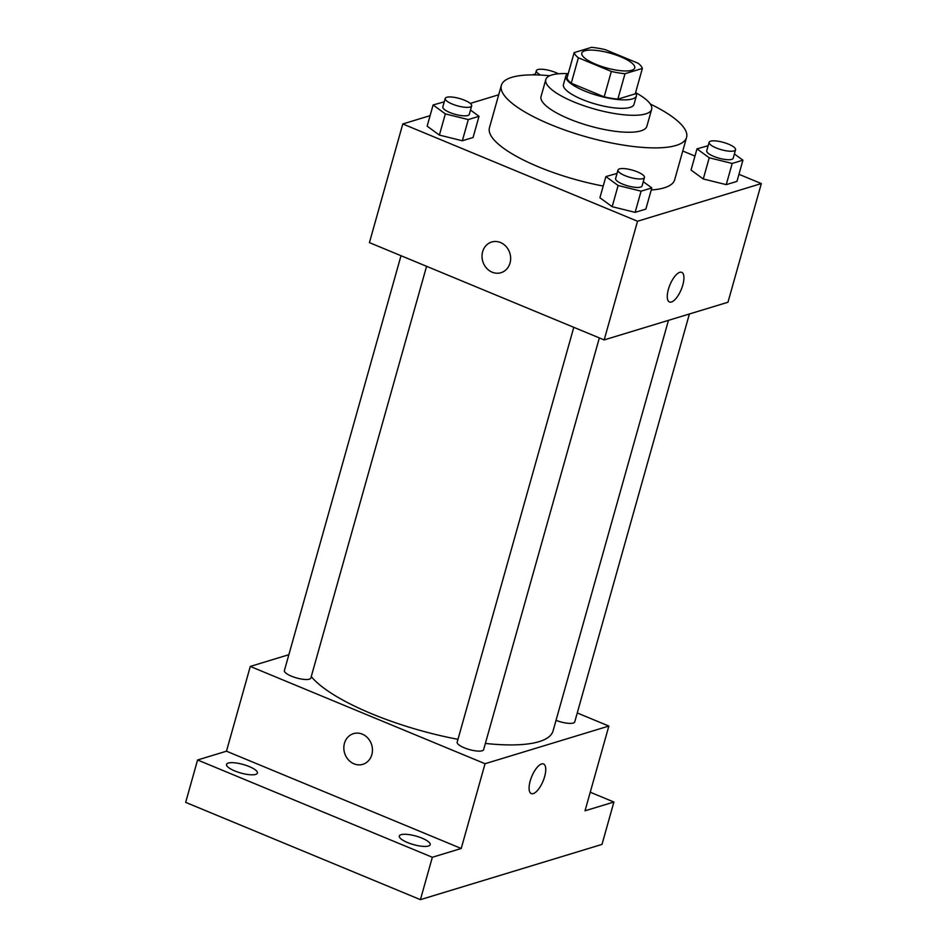 <?xml version="1.0" encoding="UTF-8"?>
<svg xmlns="http://www.w3.org/2000/svg" width="947" height="947" viewBox="0 0 947 947"><rect width="100%" height="100%" fill="white"/><g stroke="black" fill="none" stroke-linecap="round" stroke-linejoin="round"><path stroke-width="1.42" d="M620.64 56.761A27.487 7.6 -164.3 0 1 634.727 67.971A27.487 7.6 -164.3 0 1 606.21 67.853A27.487 7.6 -164.3 0 1 581.801 53.091A27.487 7.6 -164.3 0 1 620.64 56.761M591.52 47.35L574.142 52.63A35.477 9.813 -164.3 0 0 578.38 57.791L611.324 71.439A35.477 9.813 -164.3 0 0 625.008 73.712L642.374 68.433A35.477 9.813 -164.3 0 0 638.148 63.271L605.204 49.623A35.477 9.813 -164.3 0 0 591.52 47.35M625.008 73.712L617.858 99.139L635.236 93.86L642.374 68.433M617.858 99.139A35.477 9.813 -164.3 0 1 604.174 96.866L611.324 71.439M574.142 52.63L566.993 78.068A35.477 9.813 -164.3 0 0 571.23 83.218L604.174 96.866M568.259 73.582A36.649 10.133 15.7 0 0 565.832 76.044A36.649 10.133 15.7 0 0 591.283 93.504A36.649 10.133 15.7 0 0 632.418 98.926A36.649 10.133 15.7 0 0 636.396 95.872A36.649 10.133 15.7 0 0 635.603 92.522M636.396 95.872L634.017 104.348A36.649 10.133 -164.3 0 1 630.027 107.413A36.649 10.133 -164.3 0 1 588.904 101.98A36.649 10.133 -164.3 0 1 563.453 84.52L565.832 76.044M571.23 83.218L578.38 57.791M568.07 73.677A54.973 15.199 15.7 0 0 545.815 79.56A54.973 15.199 15.7 0 0 583.991 105.756A54.973 15.199 15.7 0 0 645.676 113.889A54.973 15.199 15.7 0 0 651.654 109.307A54.973 15.199 15.7 0 0 635.709 92.688M545.815 79.56L541.045 96.511A54.973 15.199 15.7 0 0 579.221 122.708A54.973 15.199 15.7 0 0 640.918 130.852A54.973 15.199 15.7 0 0 646.884 126.259L651.654 109.307M549.71 75.748A96.203 26.599 15.7 0 0 501.354 85.36A96.203 26.599 15.7 0 0 568.164 131.195A96.203 26.599 15.7 0 0 676.134 145.436A96.203 26.599 15.7 0 0 686.575 137.422A96.203 26.599 15.7 0 0 650.305 104.028M686.575 137.422L674.666 179.8A96.203 26.599 -164.3 0 1 664.214 187.814A96.203 26.599 -164.3 0 1 651.216 190.004M603.215 186.05A96.203 26.599 -164.3 0 1 489.445 127.738L501.354 85.36M617.042 173.419L605.879 176.58L599.913 197.769L612.164 206.695L635.129 212.365L645.854 209.098L651.808 187.908L643.273 181.682M444.261 101.826L433.099 104.975L427.144 126.164L439.384 135.09L462.349 140.76L473.074 137.493L479.028 116.303L470.493 110.077M430.092 115.652L402.783 123.962L637.532 221.243L761.329 183.576L738.956 174.307M694.956 156.077L682.751 151.011M498.714 94.771L470.268 103.424M708.155 145.708L696.992 148.857L691.038 170.046L703.278 178.971L726.242 184.641L736.967 181.374L742.922 160.185L734.387 153.959M402.783 123.962L369.425 242.621L604.174 339.914L727.971 302.247L761.329 183.576M604.174 339.914L637.532 221.243M681.745 272.357A16.028 6.108 -67.5 0 1 682.823 284.976A16.028 6.108 -67.5 0 1 669.47 301.986A16.028 6.108 -67.5 0 1 669.955 284.834A16.028 6.108 -67.5 0 1 681.745 272.357A16.028 6.108 -67.5 0 1 682.823 284.976A16.028 6.108 -67.5 0 1 669.458 301.986M500.501 242.527A16.028 14.146 73.1 0 1 510.646 258.188A16.028 14.146 73.1 0 1 500.999 272.7A16.028 14.146 73.1 0 1 482.792 261.479A16.028 14.146 73.1 0 1 491.659 242.03A16.028 14.146 73.1 0 1 500.501 242.527M500.999 272.7A16.028 14.146 73.1 0 1 482.804 261.479A16.028 14.146 73.1 0 1 491.671 242.03M668.464 320.346L553.048 730.954A128.259 35.465 -164.3 0 1 485.373 743.431M457.981 739.323A128.259 35.465 -164.3 0 1 311.255 676.572M599.356 337.913L483.633 749.622A13.743 3.8 -164.3 0 1 469.369 749.562A13.743 3.8 -164.3 0 1 457.176 742.188L573.787 327.319M689.404 313.978L574.746 721.898A13.743 3.8 -164.3 0 1 556.031 720.347M426.576 266.308L310.853 678.016A13.743 3.8 -164.3 0 1 296.6 677.957A13.743 3.8 -164.3 0 1 284.396 670.583L401.007 255.714M288.859 654.697L250.292 666.428L485.053 763.72L608.85 726.053L577.256 712.961M250.292 666.428L226.475 751.196L197.58 759.979L185.671 802.369L420.421 899.65L432.341 857.272L461.225 848.476L485.053 763.72M420.421 899.65L601.996 844.404L613.905 802.026L590.253 792.225M608.85 726.053L585.021 810.81L613.905 802.026M543.554 763.98A16.028 6.108 -67.5 0 1 544.632 776.587A16.028 6.108 -67.5 0 1 531.279 793.598A16.028 6.108 -67.5 0 1 531.776 776.457A16.028 6.108 -67.5 0 1 543.554 763.98A16.028 6.108 -67.5 0 1 544.643 776.587A16.028 6.108 -67.5 0 1 531.279 793.598M226.475 751.196L461.225 848.476M362.31 734.15A16.028 14.146 73.1 0 1 372.455 749.799A16.028 14.146 73.1 0 1 362.808 764.324A16.028 14.146 73.1 0 1 344.613 753.102A16.028 14.146 73.1 0 1 353.48 733.641A16.028 14.146 73.1 0 1 362.31 734.15M362.808 764.324A16.028 14.146 73.1 0 1 344.613 753.102A16.028 14.146 73.1 0 1 353.48 733.641M401.066 834.674A16.028 4.427 -164.3 0 1 419.059 837.041A16.028 4.427 -164.3 0 1 430.198 844.688A16.028 4.427 -164.3 0 1 413.567 844.617A16.028 4.427 -164.3 0 1 399.326 836.012A16.028 4.427 -164.3 0 1 401.066 834.674M228.286 763.069A16.028 4.427 -164.3 0 1 246.279 765.448A16.028 4.427 -164.3 0 1 257.418 773.083A16.028 4.427 -164.3 0 1 240.787 773.012A16.028 4.427 -164.3 0 1 226.546 764.407A16.028 4.427 -164.3 0 1 228.286 763.069M197.58 759.979L432.341 857.272M535.386 74.103L532.001 74.884M540.69 75.073A13.743 3.8 -164.3 0 1 536.333 70.717A13.743 3.8 -164.3 0 1 555.747 72.552A13.743 3.8 -164.3 0 1 558.422 73.795M433.099 104.975L445.339 113.9L468.303 119.571L479.028 116.303M471.677 105.886L469.298 114.362A13.743 3.8 -164.3 0 1 455.034 114.291A13.743 3.8 -164.3 0 1 442.829 106.916L445.22 98.441A13.743 3.8 -164.3 0 1 464.634 100.275A13.743 3.8 -164.3 0 1 471.677 105.886A13.743 3.8 -164.3 0 1 457.413 105.815A13.743 3.8 -164.3 0 1 445.22 98.441M427.144 126.164L439.384 135.09L445.339 113.9M439.384 135.09L462.349 140.76L468.303 119.571M462.349 140.76L473.074 137.493M696.992 148.857L709.232 157.782L732.197 163.452L742.922 160.185M735.57 149.756L733.191 158.244A13.743 3.8 -164.3 0 1 718.927 158.173A13.743 3.8 -164.3 0 1 706.722 150.798L709.114 142.322A13.743 3.8 -164.3 0 1 728.527 144.157A13.743 3.8 -164.3 0 1 735.57 149.756A13.743 3.8 -164.3 0 1 721.306 149.697A13.743 3.8 -164.3 0 1 709.114 142.322M691.038 170.046L703.278 178.971L709.232 157.782M703.278 178.971L726.242 184.641L732.197 163.452M726.242 184.641L736.967 181.374M605.879 176.58L618.119 185.505L641.083 191.164L651.808 187.908M644.457 177.48L642.066 185.955A13.743 3.8 -164.3 0 1 627.814 185.896A13.743 3.8 -164.3 0 1 615.609 178.521L617.989 170.046A13.743 3.8 -164.3 0 1 637.414 171.881A13.743 3.8 -164.3 0 1 644.457 177.48A13.743 3.8 -164.3 0 1 630.193 177.42A13.743 3.8 -164.3 0 1 617.989 170.046M599.913 197.769L612.164 206.695L618.119 185.505M612.164 206.695L635.129 212.365L641.083 191.164M635.129 212.365L645.854 209.098M535.162 74.896L536.333 70.717"/></g></svg>
